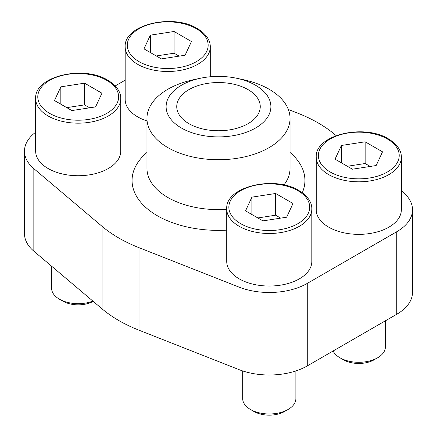<?xml version="1.0" encoding="UTF-8"?>
<svg xmlns="http://www.w3.org/2000/svg" width="437" height="437" viewBox="0 0 437 437"><rect width="100%" height="100%" fill="white"/><g stroke="black" fill="none" stroke-linecap="round" stroke-linejoin="round"><path stroke-width="0.66" d="M35.654 132.225A53.724 31.016 0 0 0 24.483 151.158L24.483 233.675A53.724 31.016 0 0 0 33.84 251.166L102.089 308.877A140.954 81.38 0 0 0 139.021 330.203L238.984 369.604A53.724 31.016 0 0 0 307.266 365.922L396.78 314.241A53.724 31.016 0 0 0 412.517 292.309L412.517 209.787A53.724 31.016 0 0 0 403.16 192.302L401.346 190.767M336.146 135.628L334.911 134.585A140.954 81.38 0 0 0 297.979 113.265L288.338 109.463M125.173 80.179L115.21 85.931M24.483 151.158A53.724 31.016 0 0 0 33.84 168.649L102.089 226.361A140.954 81.38 0 0 0 139.021 247.686L238.984 287.087A53.724 31.016 0 0 0 307.266 283.405L396.78 231.719A53.724 31.016 0 0 0 412.517 209.787M48.119 168.529A42.553 24.57 0 0 0 94.49 173.855A42.553 24.57 0 0 0 120.759 151.158L120.759 98.609A42.553 24.57 180 0 1 78.207 123.174A42.553 24.57 180 0 1 35.654 98.609L35.654 151.158A42.553 24.57 0 0 0 48.119 168.529M210.279 76.77L210.279 46.928A42.553 24.57 180 0 1 167.726 71.493A42.553 24.57 180 0 1 125.173 46.928L125.173 99.478A42.553 24.57 0 0 0 137.633 116.848A42.553 24.57 0 0 0 146.958 120.923M328.7 227.164A42.553 24.57 0 0 0 375.077 232.489A42.553 24.57 0 0 0 401.346 209.787L401.346 157.238A42.553 24.57 180 0 1 358.793 181.808A42.553 24.57 180 0 1 316.241 157.238L316.241 209.787A42.553 24.57 0 0 0 328.7 227.164M239.186 278.844A42.553 24.57 0 0 0 285.558 284.17A42.553 24.57 0 0 0 311.827 261.473L311.827 208.919A42.553 24.57 180 0 1 269.274 233.489A42.553 24.57 180 0 1 226.721 208.919L226.721 261.473A42.553 24.57 0 0 0 239.186 278.844M255.547 85.253A52.391 30.251 180 0 1 249.844 130.881A52.391 30.251 180 0 1 172.446 121.065A52.391 30.251 180 0 1 200.386 78.256A52.391 30.251 180 0 1 236.614 78.256A52.391 30.251 180 0 1 255.547 85.253M236.614 78.256L243.229 79.665A71.542 41.302 180 0 1 269.088 89.219A71.542 41.302 180 0 1 290.042 118.422A71.542 41.302 180 0 1 218.5 159.729A71.542 41.302 180 0 1 146.958 118.422A71.542 41.302 180 0 1 193.771 79.665L200.386 78.256M248.025 89.596A41.755 24.106 180 0 1 260.255 106.644A41.755 24.106 180 0 1 218.5 130.75A41.755 24.106 180 0 1 176.745 106.644A41.755 24.106 180 0 1 202.522 84.368A41.755 24.106 180 0 1 248.025 89.596M275.632 193.482L251.903 197.153L245.545 210.852L262.916 220.882L286.65 217.211L293.008 203.511L275.632 193.482L275.632 215.195L257.835 217.948M295.871 370.937L295.871 398.626A26.597 15.355 180 0 1 288.081 409.48A26.597 15.355 180 0 1 250.472 409.48A26.597 15.355 180 0 1 242.682 398.626L242.682 370.937M288.081 409.48L284.624 411.479A21.703 12.531 180 0 1 253.93 411.479L250.472 409.48M365.152 141.801L341.417 145.472L335.059 159.172L352.435 169.201L376.164 165.53L382.522 151.83L365.152 141.801L365.152 163.514L347.355 166.268M385.385 320.818L385.385 346.945A26.597 15.355 180 0 1 377.601 357.799A26.597 15.355 180 0 1 339.986 357.799A26.597 15.355 180 0 1 333.136 350.987M377.601 357.799L374.138 359.798A21.703 12.531 180 0 1 343.444 359.798L339.986 357.799M84.565 83.172L60.836 86.843L54.478 100.543L71.848 110.572L95.583 106.901L101.941 93.201L84.565 83.172L84.565 104.885L66.768 107.639M92.901 301.109A26.597 15.355 180 0 1 59.399 299.17A26.597 15.355 180 0 1 51.615 288.311L51.615 266.193M93.201 301.366A21.703 12.531 180 0 1 62.862 301.169L59.399 299.17M174.084 31.486L150.35 35.162L143.992 48.862L161.368 58.891L185.097 55.22L191.455 41.52L174.084 31.486L174.084 53.205L156.288 55.958M280.712 218.129L275.632 215.195M251.903 214.523L251.903 197.153M179.165 56.138L174.084 53.205M150.35 52.533L150.35 35.162M89.645 107.819L84.565 104.885M60.836 104.214L60.836 86.843M370.232 166.448L365.152 163.514M341.417 162.843L341.417 145.472M33.84 168.649L33.84 251.166M102.089 226.361L102.089 308.877M139.021 247.686L139.021 330.203M238.984 287.087L238.984 369.604M307.266 283.405L307.266 365.922M396.78 231.719L396.78 314.241M290.042 152.469A86.433 49.905 180 0 1 302.278 192.755M226.721 230.152A86.433 49.905 180 0 1 144.15 205.925A86.433 49.905 180 0 1 146.958 152.469M290.042 118.422L290.042 168.316A71.542 41.302 180 0 1 283.952 184.993M226.721 209.345A71.542 41.302 180 0 1 146.958 168.316L146.958 118.422M297.859 190.679A40.428 23.341 180 0 1 279.74 229.725A40.428 23.341 180 0 1 230.228 201.14A40.428 23.341 180 0 1 297.859 190.679M387.379 138.999A40.428 23.341 180 0 1 369.254 178.045A40.428 23.341 180 0 1 319.742 149.459A40.428 23.341 180 0 1 387.379 138.999M106.792 80.37A40.428 23.341 180 0 1 88.673 119.416A40.428 23.341 180 0 1 39.161 90.83A40.428 23.341 180 0 1 106.792 80.37M196.311 28.684A40.428 23.341 180 0 1 178.187 67.735A40.428 23.341 180 0 1 128.675 39.15A40.428 23.341 180 0 1 196.311 28.684M311.827 208.919C312.034 203.566 308.719 196.377 298.924 190.576C274.54 175.133 225.186 186.588 226.721 208.919M401.346 157.238C401.548 151.885 398.233 144.696 388.438 138.895C364.059 123.453 314.7 134.907 316.241 157.238M120.759 98.609C120.967 93.25 117.651 86.067 107.857 80.261C83.472 64.823 34.119 76.273 35.654 98.609M210.279 46.928C210.481 41.57 207.165 34.381 197.371 28.58C172.992 13.143 123.633 24.592 125.173 46.928"/></g></svg>
